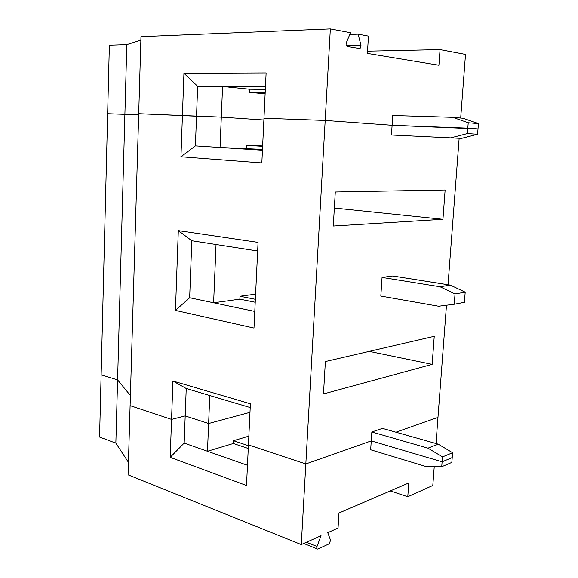 <?xml version="1.0" encoding="UTF-8"?>
<svg xmlns="http://www.w3.org/2000/svg" width="578" height="578" viewBox="0 0 578 578"><rect width="100%" height="100%" fill="white"/><g stroke="black" fill="none" stroke-linecap="round" stroke-linejoin="round"><path stroke-width="0.87" d="M262.448 150.229L195.407 145.887L180.95 156.761L183.941 73.283L197.662 86.281L222.573 86.49L221.309 117.117L263.886 119.993L221.309 117.117L138.706 113.685L128.063 474.834L301.283 544.577L321.036 535.705L317.019 546.485L306.441 542.258M247.471 465.276L184.172 443.088L170.199 457.343L172.93 381.01L250.397 403.798L248.439 444.908L305.827 463.946L301.283 544.577M478.432 123.598L468.223 122.738L452.704 117.312L463.043 118.252L478.432 123.598L478.013 128.937L392.108 125.274L325.19 120.441L305.827 463.946L248.439 444.908L246.51 485.506L170.199 457.343M172.93 381.01L186.232 388.517L185.198 415.914L171.558 419.397L130.101 405.64L171.558 419.397L185.198 415.914L208.629 423.508L249.985 412.331L208.629 423.508L207.48 451.259L233.339 443.492L233.461 440.711L248.858 436.13M452.603 452.726L442.488 456.902L442.112 461.815L371.257 440.891L305.827 463.946L371.257 440.891L442.112 461.815L452.22 457.566L451.844 462.407L441.736 466.728L426.6 466.706L370.671 449.771L371.849 431.983L382.419 428.377L438.211 444.142L452.603 452.726L452.22 457.566L442.112 461.815L441.736 466.728M435.993 443.521L437.98 417.374L395.93 432.192L437.98 417.374L446.483 305.235M140.873 40.164L126.813 44.622L109.365 45.207L107.653 113.7L124.891 114.343L117.594 379.898L130.397 395.518L117.594 379.898L101.128 374.797L99.568 437.033L115.853 443.138L128.432 462.321M317.019 546.485C316.563 548.125 316.802 548.999 317.748 549.093L329.272 543.775L330.58 540.235L327.74 532.692L338.043 528.068L338.975 513.018L408.783 482.977L407.786 496.74L432.806 485.498L434.237 466.713M186.232 388.517L209.785 395.525L208.629 423.508L185.198 415.914L184.172 443.088M248.265 448.492L233.339 443.492M126.813 44.622L124.891 114.343L107.653 113.7L101.128 374.797L117.594 379.898L115.853 443.138M248.403 445.674L233.461 440.711M407.786 496.74L390.273 490.939M197.662 86.281L196.527 116.214L138.706 113.685L140.974 36.652L330.349 28.9L350.55 32.715L346.316 42.736C345.81 44.636 346.143 45.893 347.313 46.5L359.624 48.595L360.101 48.53L360.997 45.308L358.129 34.145L349.82 34.442M330.349 28.9L325.19 120.441L263.965 118.223L261.841 162.924L180.95 156.761M124.891 114.343L138.691 114.234L124.891 114.343M452.704 117.312L392.751 115.499L392.108 125.274L325.19 120.441L263.965 118.223L266.118 72.944L183.941 73.283M265.461 86.845L222.573 86.49L249.364 89.214L265.338 89.388M468.223 122.738L467.804 128.157L392.108 125.274L391.465 135.021L461.511 138.388L477.594 134.269L467.385 133.576L467.804 128.157L478.013 128.937L477.594 134.269M358.129 34.145L368.475 36.103L367.398 53.414L438.933 65.263L440.06 49.629L367.536 51.189M460.688 118.035L465.507 54.433L440.06 49.629M265.186 92.516L249.226 92.299L265.129 93.867M249.226 92.299L249.364 89.214M451.18 137.766L467.385 133.576M191.824 240.744L189.663 297.749L175.459 310.393L253.995 328.073L258.063 242.377L178.313 230.608L191.824 240.744L257.658 250.975M391.465 135.021L461.511 138.388M442.95 219.293L333.296 226.041L335.283 191.99L445.132 189.989L442.95 219.293L334.344 208.037M195.407 145.887L196.527 116.214L221.309 117.117L220.052 147.484L262.484 149.391M175.459 310.393L178.313 230.608M448.037 284.752L459.149 138.279M450.327 285.113L465.203 292.157L464.409 302.316L454.243 304.252L438.594 306.239L380.823 296.059L382.058 277.426L392.729 275.981L450.327 285.113L440.046 286.767L382.058 277.426M432.156 364.364L323.485 393.943L325.378 361.546L434.244 336.295L432.156 364.364L369.248 351.373M246.69 148.38L246.828 145.345L262.65 145.931M246.828 145.345L262.636 146.313M465.203 292.157L455.038 293.942L440.046 286.767M216.035 244.508L213.622 302.778L189.663 297.749M442.488 456.902L427.987 448.152L371.849 431.983M438.211 444.142L427.987 448.152M254.782 311.426L213.622 302.778L239.863 299.151L255.223 302.251M239.863 299.151L240 296.247L255.606 294.137M240 296.247L255.36 299.303M209.785 395.525L250.216 407.555M454.243 304.252L455.038 293.942M360.997 45.308L346.395 45.691M303.732 543.472L317.062 548.818M359.343 48.552L360.101 48.53"/></g></svg>
